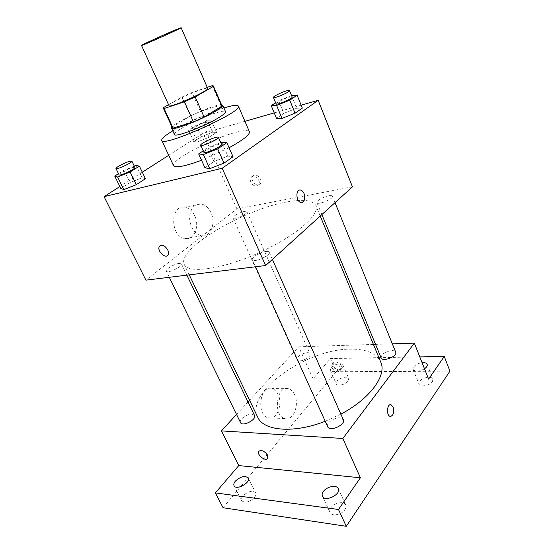 <?xml version="1.0" encoding="UTF-8"?>
<svg xmlns="http://www.w3.org/2000/svg" width="554" height="554" viewBox="0 0 554 554"><rect width="100%" height="100%" fill="white"/><g stroke="black" fill="none" stroke-linecap="round" stroke-linejoin="round"><path stroke-width="0.42" stroke-dasharray="2.77 2.08" d="M169.012 105.71C167.682 104.318 189.191 93.598 200.984 89.713C205.105 88.328 207.341 87.892 207.708 88.398M172.336 127.711L172.661 126.714L190.424 115.98L181.906 97.047L168.548 104.685M207.244 87.345L192.023 92.511L181.906 97.047M212.258 85.641L220.741 105.115L200.465 111.472L192.023 92.511M220.741 105.115L221.898 105.544M190.424 115.98L200.465 111.472M221.545 104.741C214.717 104.041 176.006 121.361 171.969 126.914M174.468 134.497C172.439 131.9 200.486 117.448 216.282 112.801C221.849 111.119 224.931 110.738 225.533 111.659M172.661 126.714L163.797 107.4M172.786 130.841C186.068 122.836 209.107 112.524 223.934 107.968M173.534 165.681C170.21 160.646 211.143 138.874 234.917 132.607C243.476 130.273 248.303 129.982 249.404 131.741M229.079 147.759L201.545 160.265M221.745 142.246L227.86 156.09L233.04 156.768L227.86 156.09L214.024 161.533L204.952 167.786L214.024 161.533L207.854 147.78L203.228 150.854M136.166 165.383L142.122 177.744L145.425 178.707L142.122 177.744L129.975 182.571L120.82 188.457L129.975 182.571L123.985 170.279L118.508 173.686M301.141 105.191L274.237 112.912M244.93 121.312L203.083 133.313L168.7 155.307M142.302 172.197L119.879 186.539M291.549 95.558L296.577 108.252L302.318 108.106L296.577 108.252L283.849 113.335L276.522 118.397L283.849 113.335L278.655 100.724L275.629 102.739M197.48 141.942L209.045 137.295L216.572 132.399L212.563 132.191L201.268 136.741L193.713 141.595L197.48 141.942L209.045 137.295L216.572 132.399L212.563 132.191L201.268 136.741L193.713 141.595L197.48 141.942L192.224 130.301L203.824 125.592L211.441 120.8L207.487 120.751L196.158 125.363L188.512 130.114L192.224 130.301M287.062 201.919C303.246 198.948 312.865 200.188 315.932 205.645C320.441 214.606 294.659 236.87 258.178 253.13C221.738 269.486 187.958 273.87 184.281 264.535C176.172 249.078 244.134 209.142 287.062 201.919M352.455 186.85L236.904 208.83L145.903 280.151M179.018 263.42L181.442 263.891C183.125 266.336 167.211 274.022 166.304 271.19C165.106 269.479 174.198 263.939 179.018 263.42M265.781 251.495C267.7 251.246 268.849 251.481 269.216 252.195C271.128 255.29 253.372 263.226 252.333 259.736C251.059 257.679 260.158 252.125 265.781 251.495M328.737 195.791C330.849 195.423 332.075 195.569 332.414 196.227C333.917 198.768 317.622 205.492 316.923 202.626C315.981 201.033 323.578 196.656 328.737 195.791M235.651 218.324C240.173 217.618 247.873 213.138 246.925 211.794C246.232 209.412 231.717 215.908 233.033 218.013L235.651 218.324M236.904 208.83L203.083 133.313M194.689 215.762C192.245 210.825 188.914 207.985 184.683 207.251C169.856 204.419 170.113 237.008 185.015 238.532C194.122 240.401 199.973 226.205 194.689 215.762M258.607 184.759L260.428 183.54C263.475 179.461 255.325 171.885 252.638 176.283C250.283 179.295 254.861 185.798 258.607 184.759M256.904 186.075L258.725 184.856C261.772 180.777 253.6 173.173 250.914 177.578C248.566 180.597 253.157 187.107 256.904 186.075M160.002 245.817L161.131 245.346C164.926 244.446 170.327 251.807 168.146 254.882L167.543 255.56M210.949 212.646C208.498 207.605 205.16 204.703 200.929 203.934C194.004 203.927 190.216 208.643 189.565 218.089C190.431 227.791 194.364 233.698 201.358 235.817C210.451 237.742 216.254 223.304 210.949 212.646M301.944 202.508L300.988 202.494C296.452 201.926 295.206 190.569 299.617 190.05M257.707 417.155C244.937 392.218 306.452 349.11 349.754 349.179C365.972 348.826 376.311 353.14 380.764 362.108M340.862 414.122L325.205 421.275M299.818 360.841C304.402 360.924 311.376 356.125 310.039 353.847C308.71 350.073 295.047 356.194 296.972 359.698L299.818 360.841M327.663 426.725C325.821 423.381 333.923 417.404 339.602 417.854L343.341 419.724M381.097 357.829C381.394 354.082 384.961 351.665 391.782 350.564C393.887 350.537 395.196 351.063 395.701 352.143M240.533 422.619C238.802 419.78 246.911 413.783 251.862 414.198L254.542 415.5M392.329 343.84L375.529 344.373M373.444 344.436L298.71 346.811L249.577 400.258M248.012 401.962L236.53 414.454M449.924 371.166L336.195 371.755L330.447 358.57L313.065 378.86L298.71 346.811M336.195 371.755L223.061 507.741M278.073 394.365C276.571 391.228 274.555 389.282 272.035 388.534C260.117 384.379 255.865 414.911 268.122 417.813C276.46 420.825 283.253 404.365 278.073 394.365M428.588 379.102L313.065 378.86M339.159 370.162L341.52 368.839C343.584 365.1 334.928 359.234 333.266 363.223C332.871 366.838 334.838 369.151 339.159 370.162M337.781 371.817L340.142 370.501C342.206 366.762 333.536 360.883 331.874 364.864C331.486 368.486 333.453 370.806 337.781 371.817M258.884 450.956L260.934 450.277C265.525 451.732 267.769 454.335 267.658 458.075L267.388 458.518M294.589 394.677C293.08 391.484 291.065 389.51 288.558 388.742C276.681 384.518 272.547 415.611 284.756 418.561C293.066 421.622 299.769 404.849 294.589 394.677M390.577 416.449L390.064 416.352C386.311 415.396 386.837 404.288 390.605 404.718M424.509 368.791C419.122 371.672 415.32 371.9 413.118 369.483L413.693 366.935C415.583 364.671 418.381 363.258 422.093 362.69M331.119 367.704C333.813 364.262 342.026 362.344 342.884 364.982C344.81 368.549 331.604 374.206 330.316 370.377L331.119 367.704M419.8 356.901L330.447 358.57M254.459 497.513C255.83 495.74 256.225 494.21 255.65 492.915C252.389 490.165 248.13 491.183 242.874 495.962C241.454 497.755 241.038 499.313 241.634 500.643C244.923 503.385 249.196 502.339 254.459 497.513M347.981 381.18L348.722 378.507C347.829 375.785 339.644 377.641 336.998 381.131L336.223 383.86C337.095 386.574 345.377 384.711 347.981 381.18M432.445 381.554L432.958 379.012C431.947 375.626 422.051 377.489 419.523 381.491L418.983 384.102C419.946 387.475 429.966 385.605 432.445 381.554M344.941 509.638C346.084 507.914 346.354 506.363 345.765 504.978C344.159 500.768 334.228 502.672 330.932 507.762C329.741 509.521 329.45 511.107 330.059 512.533C331.631 516.73 341.714 514.798 344.941 509.638M204.627 122.538L207.148 122.261C208.082 123.348 192.924 130.135 192.73 128.708C192.099 127.988 200.16 123.812 204.627 122.538M209.045 137.295L203.824 125.592M216.572 132.399L211.441 120.8M212.563 132.191L207.487 120.751M201.268 136.741L196.158 125.363M193.713 141.595L188.512 130.114M202.051 116.762L204.558 116.437C205.472 117.462 190.271 124.262 190.112 122.905C189.503 122.226 197.591 118.071 202.051 116.762M134.303 166.131L123.985 170.279M119.068 174.829C118.251 173.921 127.995 168.735 132.697 167.55L134.934 167.433M142.122 177.744L129.975 182.571M291.432 95.565L278.655 100.724M276.114 103.91C275.463 103.058 283.523 98.896 288.662 97.414C290.767 96.798 291.93 96.673 292.152 97.033M296.577 108.252L283.849 113.335M220.748 142.641L207.854 147.78M203.865 152.281C202.999 151.166 212.771 145.944 218.318 144.546C220.222 144.04 221.288 143.992 221.524 144.386M227.86 156.09L214.024 161.533M258.725 184.856L260.428 183.54M250.914 177.578L252.638 176.283M200.929 203.934L184.683 207.251M201.358 235.817L185.015 238.532M320.24 216.039L315.932 205.645M189.246 274.86L184.281 264.535M233.033 218.013L296.972 359.698M246.925 211.794L310.039 353.847M272.402 259.39L269.216 252.195M255.512 266.772L252.333 259.736M335.018 202.646L332.414 196.227M321.867 214.571L316.923 202.626M186.871 275.151L181.442 263.891M169.295 277.298L166.304 271.19M340.142 370.501L341.52 368.839M331.874 364.864L333.266 363.223M288.558 388.742L272.035 388.534M284.756 418.561L268.122 417.813M322.421 496.218L330.059 512.533M338.252 488.621L345.765 504.978M413.118 369.483L418.983 384.102M427.169 364.324L432.958 379.012M330.316 370.377L336.223 383.86M342.884 364.982L348.722 378.507M234.058 485.719L241.634 500.643M248.192 477.984L255.65 492.915M207.148 122.261L204.558 116.437M192.73 128.708L190.112 122.905"/><path stroke-width="0.83" d="M174.732 30.179L181.123 27.714C182.55 27.748 140.571 46.529 141.492 45.435C140.737 45.324 163.07 35.082 174.732 30.179M181.123 27.714L207.708 88.398C209.945 90.371 168.991 108.688 169.012 105.71L141.492 45.435M168.548 104.685L163.797 107.4L163.402 108.259L164.074 108.529L184.413 101.791L195.188 96.957L213.193 86.479L213.352 85.912L212.258 85.641L207.244 87.345M195.188 96.957L204.142 117.102L221.78 106.202L213.193 86.479M213.352 85.912L221.898 105.544L221.78 106.202M204.142 117.102L193.457 121.901L184.413 101.791M163.402 108.259L172.336 127.711L173.056 128.099L193.457 121.901M171.969 126.914L171.518 128.085C171.449 131.402 203.283 119.075 216.856 110.412C221.053 107.781 223.013 106.043 222.722 105.184L221.545 104.741M222.722 105.184L225.533 111.659C225.852 112.566 223.92 114.353 219.751 117.019C206.275 125.806 174.482 137.988 174.468 134.497L171.518 128.085M173.056 128.099L164.074 108.529M223.934 107.968L224.169 107.892C232.701 105.281 237.444 104.678 238.393 106.077C243.898 111.444 162.073 148.05 161.74 140.37C161.332 138.708 165.016 135.529 172.786 130.841M238.393 106.077L249.404 131.741C249.972 134.643 243.199 139.982 229.079 147.759M201.545 160.265C184.898 166.345 175.556 168.153 173.534 165.681L161.74 140.37M203.228 150.854L198.651 153.894L204.952 167.786L209.772 168.679L224.024 163.105L233.04 156.768L226.842 142.683L221.745 142.246L220.748 142.641M118.508 173.686L114.713 176.047L120.82 188.457L123.812 189.593L136.27 184.662L145.425 178.707L139.393 166.145L136.166 165.383L134.303 166.131M119.879 186.539L104.076 196.649L222.202 168.271L318.176 100.309L301.141 105.191M274.237 112.912L244.93 121.312M168.7 155.307L142.302 172.197M275.629 102.739L271.225 105.662L276.522 118.397L281.979 118.411L295.06 113.203L302.318 108.106L297.117 95.212L291.549 95.558M104.076 196.649L145.903 280.151L265.629 265.532L352.455 186.85L318.176 100.309M265.629 265.532L222.202 168.271M299.617 190.05L300.573 190.057C302.013 190.396 303.17 191.566 304.042 193.547C305.517 199.031 304.492 202.016 300.988 202.494C295.864 201.781 295.441 188.748 300.58 190.05C302.013 190.396 303.17 191.559 304.049 193.547C305.448 198.2 304.748 201.185 301.944 202.508M161.131 245.346C164.919 244.453 170.32 251.807 168.139 254.882C165.701 259.466 156.526 250.65 159.386 246.495L161.131 245.346M167.543 255.56C164.282 258.469 156.803 250.145 159.393 246.495L160.002 245.817M320.24 216.039L380.764 362.108C387.011 375.196 370.28 398.7 340.862 414.122M325.205 421.275C293.419 433.796 263.385 430.887 257.707 417.155L189.246 274.86M272.402 259.39L343.341 419.724C346.07 424.766 329.595 432.113 327.663 426.725L255.512 266.772M335.018 202.646L395.701 352.143C397.841 356.347 382.495 362.309 381.097 357.829L321.867 214.571M186.871 275.151L254.542 415.5C256.966 419.551 242.25 427.037 240.533 422.619L169.295 277.298M236.53 414.454L221.406 430.901L342.85 438.477L414.35 343.141L392.329 343.84M375.529 344.373L373.444 344.436M249.577 400.258L248.012 401.962M221.406 430.901L238.774 465.582L215.374 492.901L223.061 507.741L346.278 526.3L338.487 509.493L360.398 477.783L342.85 438.477M346.278 526.3L449.924 371.166L444.253 356.444L419.8 356.901M414.35 343.141L428.588 379.102L444.253 356.444M390.605 404.718L393.125 407.058C394.386 412.702 393.368 415.805 390.064 416.352C385.993 415.265 387.128 403.18 391.124 404.815L393.132 407.058C394.386 412.141 393.534 415.271 390.577 416.449M238.774 465.582L360.398 477.783M260.934 450.277C265.525 451.732 267.762 454.335 267.651 458.082C266.183 462.091 256.703 455.069 258.607 451.399L260.934 450.277M267.388 458.518C265.207 461.579 256.821 454.758 258.607 451.399L258.884 450.956M323.356 491.536C326.721 486.509 336.7 484.521 338.252 488.621C341.444 494.445 324.817 502.43 322.421 496.218C321.826 494.833 322.137 493.275 323.356 491.536M235.367 481.128C240.692 476.385 244.965 475.339 248.192 477.984C250.997 482.624 236.156 490.768 234.058 485.719C233.483 484.431 233.92 482.901 235.367 481.128M215.374 492.901L338.487 509.493M422.093 362.69C424.814 362.448 426.511 362.995 427.169 364.324C427.598 365.73 426.712 367.219 424.509 368.791M114.713 176.047L117.621 176.989L130.121 171.982L139.393 166.145M131.894 161.145L134.934 167.433C136.083 168.735 119.394 176.518 119.068 174.829L115.987 168.541C115.197 167.689 124.975 162.523 129.678 161.297L131.894 161.145C133.008 162.364 116.271 170.154 115.987 168.541M120.82 188.457L123.812 189.593L117.621 176.989M123.812 189.593L136.27 184.662L130.121 171.982M136.27 184.662L145.425 178.707M271.225 105.662L276.633 105.475L289.756 100.184L297.117 95.212M289.527 90.558L292.152 97.033C293.191 98.39 276.308 105.62 276.114 103.91L273.447 97.469C272.824 96.666 280.913 92.518 286.044 91.001C288.149 90.371 289.306 90.219 289.527 90.558C290.531 91.839 273.614 99.104 273.447 97.469M276.522 118.397L281.979 118.411L276.633 105.475M281.979 118.411L295.06 113.203L289.756 100.184M295.06 113.203L302.318 108.106M198.651 153.894L203.387 154.545L217.694 148.867L226.842 142.683M218.394 137.323L221.524 144.386C222.826 146.062 204.246 154.372 203.865 152.281L200.686 145.231C199.849 144.185 209.668 138.992 215.208 137.537C217.106 137.018 218.172 136.942 218.394 137.323C219.661 138.902 201.019 147.232 200.686 145.231M204.952 167.786L209.772 168.679L203.387 154.545M209.772 168.679L224.024 163.105L217.694 148.867M224.024 163.105L233.04 156.768"/></g></svg>
